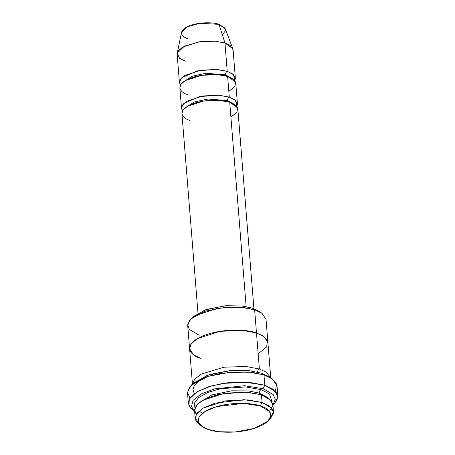 <?xml version="1.0" encoding="UTF-8"?>
<svg xmlns="http://www.w3.org/2000/svg" width="455" height="455" viewBox="0 0 455 455"><rect width="100%" height="100%" fill="white"/><g stroke="black" fill="none" stroke-linecap="round" stroke-linejoin="round"><path stroke-width="0.68" d="M194.626 411.36L191.481 406.548L193.056 400.423L201.07 394.002L214.658 388.871L244.489 385.721L263.03 388.701L273.205 394.519L275.269 399.285L272.926 405.058L275.269 399.285L273.205 394.519L263.03 388.701L244.489 385.721L214.658 388.871L201.07 394.002L193.056 400.423L191.481 406.548L194.626 411.36L190.372 407.908L188.353 403.363L190.184 397.693L197.106 391.783L208.691 386.722L222.813 383.389L248.749 382.257L264.804 385.214L263.03 388.701L264.804 385.214L273.273 389.287L277.84 396.163L276.862 400.468L272.932 405.047M272.932 405.155L274.228 403.881L277.834 397.329L276.009 391.84L264.804 385.214L263.974 374.914L272.215 378.816L276.64 384.111L275.429 391.169M272.215 378.816L269.508 376.911L261.784 373.248L263.974 374.914L264.804 385.214L244.187 382.012L228.399 382.638L211.205 385.954L196.935 391.886L189.36 399.007L188.876 405.502L193.153 410.404L194.638 411.451M259.128 311.283L252.434 308.109L254.624 309.775L261.83 313.194L259.128 311.283M260.305 405.974L269.411 411.354L270.896 415.813L267.967 421.137L254.299 428.411L235.155 432L219.054 431.738L208.788 429.605C215.261 432.523 240.803 434.77 260.22 426.136C278.938 417.275 268.854 407.936 260.305 405.974C253.833 403.056 228.291 400.81 208.873 409.443C190.156 418.304 200.24 427.643 208.788 429.605L202.094 426.437L198.619 422.45L199.011 417.172L205.171 411.388L216.762 406.571L243.556 403.369L260.305 405.974L262.08 402.487L260.305 405.974M267.967 421.137L270.327 418.816L273.483 413.083L271.885 408.283L262.08 402.487L269.491 406.048L273.489 412.065L269.013 419.988M273.489 412.065L272.869 404.336L268.871 398.324L261.46 394.764L262.08 402.487L261.46 394.764L271.339 400.656L272.841 405.547L269.423 411.365M267.187 397.232L259.27 393.097L259.606 394.206L259.27 393.097L248.532 390.908L231.572 390.811L211.876 394.929L199.045 402.715L211.876 394.929L231.572 390.811L248.532 390.908L259.27 393.097C259.27 391.482 259.862 390.322 261.045 389.611L245.609 386.926L220.607 388.684L207.867 392.403L198.59 397.596L194.421 403.141L194.928 408.016L194.421 403.141L198.59 397.596L207.867 392.403L220.607 388.684L245.609 386.926L261.045 389.611L269.514 394.019L272.096 401.81L269.514 394.019L261.045 389.611C259.862 390.322 259.27 391.482 259.27 393.097L267.187 397.232M196.156 414.397L194.575 409.654L197.624 403.989L206.223 398.432L219.02 394.263L245.245 392.034L261.46 394.764L247.412 392.176L224.719 393.165L202.23 400.508L196.173 405.678L194.569 410.637L195.195 418.361L196.793 413.402L202.85 408.232L225.339 400.889L248.032 399.899L262.08 402.487L244.045 399.683L215.187 403.13L202.702 408.323L196.071 414.55L195.65 420.238L199.392 424.526L202.094 426.437M235.366 78.169L233.091 49.845L230.236 45.545L224.941 43.003L227.221 71.333L232.511 73.875L235.366 78.169L234.786 80.808L233.546 74.728L227.221 71.333L215.755 69.388L197.197 70.906L181.807 77.737L179.463 81.775L180.436 85.182L179.441 82.674L180.584 79.13L184.906 75.433L200.974 70.189L217.183 69.484L227.221 71.333C226.038 72.044 225.447 73.204 225.447 74.813L225.794 75.945L225.447 74.813L205.859 73.272L192.078 76.292L183.479 81.826L192.078 76.292L205.859 73.272L225.447 74.813C225.447 73.204 226.038 72.044 227.221 71.333L224.941 43.003L232.806 48.622L225.219 28.762L219.037 24.348L224.941 43.003L219.037 24.348L224.838 28.017L225.27 31.099L222.296 34.648M231.242 77.981L225.447 74.813L231.242 77.981M188 94.663C181.426 93.15 173.668 85.967 188.069 79.153C203.004 72.51 222.654 74.239 227.636 76.48L235.411 81.872L234.922 86.444L228.831 91.375M233.318 103.734L227.517 100.566L227.864 101.698L227.517 100.566L207.929 99.025L194.149 102.045L185.549 107.579L194.149 102.045L207.929 99.025L227.517 100.566C227.517 98.957 228.109 97.797 229.292 97.086L217.826 95.141L199.267 96.659L183.877 103.495L181.534 107.528L182.512 110.935L181.511 108.426L182.654 104.883L186.982 101.186L203.044 95.942L219.259 95.237L229.292 97.086L234.587 99.628L237.442 103.922L236.856 106.561L235.616 100.481L229.292 97.086L227.636 76.48L229.292 97.086C228.109 97.797 227.517 98.957 227.517 100.566L233.318 103.734M190.071 120.416C183.501 118.903 175.744 111.72 190.139 104.906C205.08 98.263 224.725 99.992 229.707 102.233L237.482 107.625L236.992 112.197L230.907 117.128M277.84 396.163L277.01 385.863L272.443 378.987L263.974 374.914L247.918 371.957L221.983 373.089L207.861 376.416L196.276 381.483L189.354 387.393L187.523 393.063L188.353 403.363M251.689 371.013L233.54 369.955L210.147 374.351L233.54 369.955L251.689 371.013M257.615 372.491C257.615 370.882 258.207 369.722 259.39 369.005L245.768 366.457L223.82 367.23L201.355 374.067L194.768 379.072L192.488 384.014L194.768 379.072L201.355 374.067L223.82 367.23L245.768 366.457L259.39 369.005L266.402 372.287L270.662 377.724L266.402 372.287L259.39 369.005L256.489 332.952L259.39 369.005C258.207 369.722 257.615 370.882 257.615 372.491M267.893 342.53L266.027 319.353L262.034 313.336L254.624 309.775L256.489 332.952L242.441 330.364L219.748 331.354L197.254 338.696L191.197 343.872L189.593 348.831L192.431 384.071M270.731 377.769L267.898 342.53L263.9 336.512L256.489 332.952L262.922 335.853L267.375 340.505L266.693 346.903L258.167 353.808M253.913 308.626L237.857 109.075L235.002 104.775L229.707 102.233L246.149 306.562L229.707 102.233L219.674 100.384L203.459 101.09L187.397 106.339L183.069 110.03L181.926 113.574L197.982 313.125M237.442 103.922L235.781 83.322L232.926 79.022L227.636 76.48L217.598 74.631L201.389 75.337L185.321 80.586L180.999 84.277L179.856 87.821L181.511 108.426M192.203 317.726L205.04 309.946L224.736 305.828L241.696 305.925L252.434 308.109L260.345 312.244M201.002 358.409C191.8 356.288 180.936 346.232 201.093 336.694C222.006 327.395 249.516 329.812 256.489 332.952L254.624 309.775L240.576 307.188L217.882 308.177L195.388 315.52L189.337 320.69L187.733 325.649L189.599 348.831L193.597 354.849L201.002 358.403M192.431 384.174L207.383 375.267L230.025 370.598L249.471 370.734L261.784 373.248L270.748 377.872M259.805 374.158L253.321 372.543M208.782 376.126L199.842 380.352L194.473 385.135L192.892 389.725L194.353 393.615M187.898 38.63C182.734 37.441 176.637 31.799 187.949 26.447C199.688 21.231 215.124 22.585 219.037 24.348L199.717 23.256L187.17 26.822L181.562 32.277L177.24 53.093L184.377 46.148L200.354 41.615L215.511 41.206L224.941 43.003L214.908 41.155L198.693 41.86L182.631 47.104L178.303 50.801L177.16 54.344L179.441 82.674M185.304 61.18L179.492 58.234L177.24 53.093M200.871 425.471L195.195 418.361M254.624 309.775L252.434 308.109L242.168 305.976L226.067 305.72L206.923 309.303L193.256 316.583L190.89 318.898L205.609 311.066L226.226 307.199L243.567 307.478L254.624 309.775M199.136 335.227L189.337 329.431L187.739 324.631L190.89 318.898M263.974 374.914L261.784 373.248L249.937 370.785L231.362 370.489L209.272 374.63L193.5 383.025L191.134 385.339L207.958 376.387L231.521 371.974L251.336 372.287L263.974 374.914M189.934 398.051L187.505 392.341L191.134 385.339M199.011 410.996L202.447 413.276"/></g></svg>
